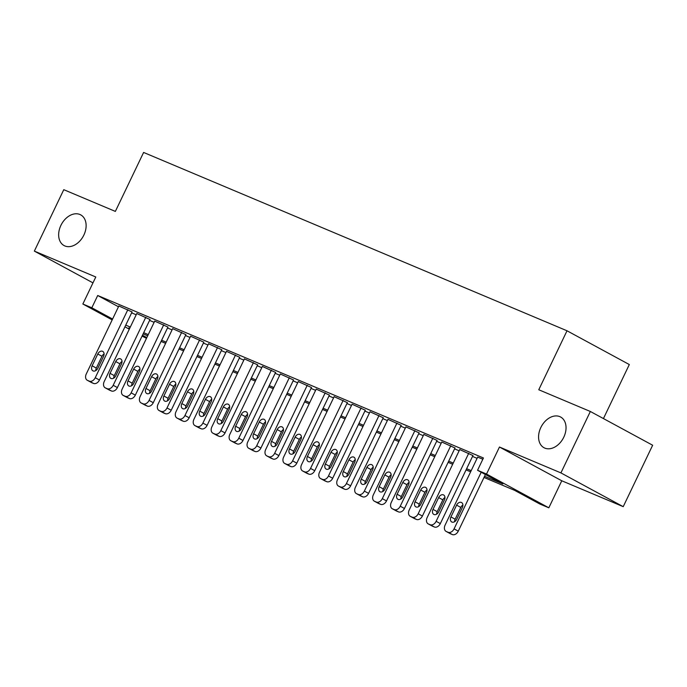 <?xml version="1.0" encoding="UTF-8"?>
<svg xmlns="http://www.w3.org/2000/svg" width="687" height="687" viewBox="0 0 687 687"><rect width="100%" height="100%" fill="white"/><g stroke="black" fill="none" stroke-linecap="round" stroke-linejoin="round"><path stroke-width="1.03" d="M83.874 235.057A17.458 12.426 118.5 0 1 64.071 245.568A17.458 12.426 118.5 0 1 60.903 225.379A17.458 12.426 118.5 0 1 80.705 214.868A17.458 12.426 118.5 0 1 83.874 235.057M563.787 437.198A17.458 12.426 118.5 0 1 543.992 447.718A17.458 12.426 118.5 0 1 540.824 427.529A17.458 12.426 118.5 0 1 560.626 417.018A17.458 12.426 118.5 0 1 563.787 437.198M146.468 338.33L142.063 336.098M603.435 418.572L629.318 364.548L567.015 330.782L143.609 152.445L115.356 211.407L63.779 189.681L34.35 251.107L92.977 282.872M567.015 330.782L538.763 389.752L590.348 411.479L652.65 445.236L623.221 506.663L560.918 472.905L499.466 447.022L486.516 474.047L548.827 507.805L539.853 504.026L514.597 490.338L484.009 477.456M499.466 447.022L561.777 480.78L623.221 506.663M561.777 480.78L548.827 507.805M590.348 411.479L560.918 472.905M132.067 311.958L118.842 305.99M150.006 319.515L136.782 313.547M167.946 327.072L154.721 321.104M185.885 334.629L172.669 328.661M203.824 342.186L190.608 336.218M221.772 349.743L208.547 343.775M239.711 357.3L226.487 351.332M257.651 364.857L244.426 358.889M275.59 372.414L262.374 366.446M293.529 379.971L280.313 374.003M311.477 387.528L298.252 381.56M329.417 395.085L316.192 389.117M347.356 402.642L334.131 396.674M365.295 410.199L352.07 404.231M383.234 417.756L370.018 411.788M401.174 425.313L387.957 419.345M419.122 432.87L405.897 426.902M437.061 440.427L423.836 434.459M455 447.984L441.775 442.016M472.939 455.541L459.723 449.573M484.575 476.271L502.807 483.949L477.551 470.269L483.433 457.98L97.709 295.504L118.473 306.763M131.638 312.851L136.198 314.766M149.577 320.408L154.137 322.323M167.525 327.965L172.076 329.88M185.464 335.522L190.024 337.437M203.404 343.079L207.963 344.994M221.343 350.636L225.903 352.551M239.282 358.193L243.842 360.108M257.221 365.75L261.781 367.665M275.169 373.307L279.721 375.222M293.109 380.864L297.669 382.779M311.048 388.421L315.608 390.336M328.987 395.978L333.547 397.893M346.926 403.535L351.486 405.45M364.874 411.084L369.426 413.007M382.814 418.641L387.374 420.564M400.753 426.198L405.313 428.121M418.692 433.755L423.252 435.678M436.631 441.312L441.191 443.235M454.579 448.869L459.131 450.792M472.519 456.426L477.079 458.349M482.849 459.208L477.663 457.13M112.179 319.902L82.852 304.015L95.794 276.99L34.35 251.107M82.852 304.015L91.818 307.793L112.591 319.043M97.709 295.504L91.818 307.793M477.551 470.269L486.516 474.047M129.293 329.176L124.94 326.823M129.749 328.231L128.864 327.862L129.706 328.317M142.475 335.239L146.82 337.592M470.621 471.814L466.061 469.899M452.681 464.257L448.122 462.342M434.742 456.7L430.182 454.785M416.803 449.143L412.243 447.228M398.855 441.586L394.304 439.671M380.916 434.029L376.356 432.114M362.976 426.472L358.416 424.557M345.037 418.915L340.477 417M327.098 411.358L322.538 409.443M309.15 403.801L304.599 401.886M291.211 396.244L286.651 394.329M273.271 388.687L268.711 386.772M255.332 381.13L250.772 379.215M237.393 373.573L232.833 371.658M219.445 366.016L214.894 364.101M201.506 358.459L196.954 356.544M183.566 350.902L179.006 348.987M165.627 343.345L161.067 341.43M147.688 335.788L143.128 333.873M125.755 325.131L130.315 327.055M143.695 332.688L148.255 334.612M161.634 340.245L166.194 342.169M179.573 347.802L184.133 349.726M197.521 355.359L202.072 357.283M215.46 362.916L220.012 364.84M233.4 370.473L237.96 372.397M251.339 378.03L255.899 379.954M269.278 385.587L273.838 387.511M287.218 393.144L291.777 395.068M305.165 400.701L309.717 402.625M323.105 408.258L327.665 410.182M341.044 415.815L345.604 417.739M358.983 423.372L363.543 425.296M376.923 430.929L381.483 432.853M394.87 438.486L399.422 440.41M412.81 446.043L417.37 447.967M430.749 453.6L435.309 455.524M448.688 461.157L453.248 463.081M466.628 468.714L471.188 470.638M481.201 472.244L454.064 528.878A5.453 3.882 -61.5 0 1 448.122 532.279L446.327 531.523A5.453 3.882 -61.5 0 1 446.086 531.403A5.453 3.882 -61.5 0 1 445.099 525.1L477.705 457.044M450.062 533.541A5.453 3.882 118.5 0 0 450.294 533.687A5.453 3.882 118.5 0 0 450.535 533.799L452.329 534.555A5.453 3.882 118.5 0 0 458.272 531.154L485.408 474.528M456.692 519.346A4.362 3.109 118.5 0 1 451.737 521.974A4.362 3.109 118.5 0 1 450.947 516.933L456.597 505.143A4.362 3.109 118.5 0 1 461.544 502.515A4.362 3.109 118.5 0 1 462.342 507.556L456.692 519.346M454.596 521.725A4.362 3.109 118.5 0 1 455.155 519.209L460.805 507.418A4.362 3.109 118.5 0 1 462.901 505.039M468.732 453.265L436.125 521.321A5.453 3.882 -61.5 0 1 430.182 524.722L428.387 523.966A5.453 3.882 -61.5 0 1 428.147 523.846A5.453 3.882 -61.5 0 1 427.151 517.543L459.758 449.487M432.123 525.984A5.453 3.882 118.5 0 0 432.355 526.13A5.453 3.882 118.5 0 0 432.595 526.242L434.39 526.998A5.453 3.882 118.5 0 0 440.333 523.597L472.982 455.455M438.744 511.789A4.362 3.109 118.5 0 1 433.798 514.417A4.362 3.109 118.5 0 1 433.008 509.376L438.658 497.586A4.362 3.109 118.5 0 1 443.604 494.958A4.362 3.109 118.5 0 1 444.395 499.999L438.744 511.789M436.657 514.168A4.362 3.109 118.5 0 1 437.215 511.652L442.866 499.861A4.362 3.109 118.5 0 1 444.961 497.482M450.792 445.708L418.185 513.764A5.453 3.882 -61.5 0 1 412.243 517.165L410.448 516.409A5.453 3.882 -61.5 0 1 410.199 516.289A5.453 3.882 -61.5 0 1 409.212 509.986L441.818 441.93M414.184 518.427A5.453 3.882 118.5 0 0 414.416 518.573A5.453 3.882 118.5 0 0 414.656 518.685L416.451 519.441A5.453 3.882 118.5 0 0 422.393 516.04L455.043 447.898M420.805 504.232A4.362 3.109 118.5 0 1 415.858 506.869A4.362 3.109 118.5 0 1 415.068 501.819L420.719 490.029A4.362 3.109 118.5 0 1 425.665 487.401A4.362 3.109 118.5 0 1 426.455 492.442L420.805 504.232M418.718 506.611A4.362 3.109 118.5 0 1 419.276 504.095L424.927 492.304A4.362 3.109 118.5 0 1 427.013 489.925M432.853 438.151L400.246 506.207A5.453 3.882 -61.5 0 1 394.304 509.608L392.509 508.852A5.453 3.882 -61.5 0 1 392.26 508.732A5.453 3.882 -61.5 0 1 391.272 502.429L423.879 434.373M396.236 510.87A5.453 3.882 118.5 0 0 396.468 511.016A5.453 3.882 118.5 0 0 396.717 511.128L398.512 511.884A5.453 3.882 118.5 0 0 404.454 508.483L437.104 440.341M402.865 496.675A4.362 3.109 118.5 0 1 397.919 499.312A4.362 3.109 118.5 0 1 397.12 494.262L402.771 482.472A4.362 3.109 118.5 0 1 407.726 479.844A4.362 3.109 118.5 0 1 408.516 484.885L402.865 496.675M400.77 499.054A4.362 3.109 118.5 0 1 401.337 496.538L406.987 484.747A4.362 3.109 118.5 0 1 409.074 482.368M414.905 430.594L382.298 498.65A5.453 3.882 -61.5 0 1 376.356 502.051L374.561 501.295A5.453 3.882 -61.5 0 1 374.321 501.175A5.453 3.882 -61.5 0 1 373.333 494.872L405.94 426.816M378.297 503.313A5.453 3.882 118.5 0 0 378.528 503.459A5.453 3.882 118.5 0 0 378.777 503.571L380.572 504.327A5.453 3.882 118.5 0 0 386.515 500.926L419.156 432.784M384.926 489.118A4.362 3.109 118.5 0 1 379.971 491.755A4.362 3.109 118.5 0 1 379.181 486.705L384.832 474.915A4.362 3.109 118.5 0 1 389.787 472.287A4.362 3.109 118.5 0 1 390.577 477.328L384.926 489.118M382.831 491.497A4.362 3.109 118.5 0 1 383.398 488.989L389.04 477.19A4.362 3.109 118.5 0 1 391.135 474.811M396.966 423.037L364.359 491.093A5.453 3.882 -61.5 0 1 358.416 494.494L356.622 493.738A5.453 3.882 -61.5 0 1 356.381 493.618A5.453 3.882 -61.5 0 1 355.394 487.315L388 419.259M360.357 495.756A5.453 3.882 118.5 0 0 360.589 495.902A5.453 3.882 118.5 0 0 360.83 496.023L362.624 496.778A5.453 3.882 118.5 0 0 368.567 493.369L401.217 425.227M366.987 481.561A4.362 3.109 118.5 0 1 362.032 484.198A4.362 3.109 118.5 0 1 361.242 479.148L366.892 467.358A4.362 3.109 118.5 0 1 371.839 464.73A4.362 3.109 118.5 0 1 372.637 469.771L366.987 481.561M364.891 483.94A4.362 3.109 118.5 0 1 365.45 481.432L371.1 469.633A4.362 3.109 118.5 0 1 373.196 467.254M379.026 415.48L346.42 483.536A5.453 3.882 -61.5 0 1 340.477 486.937L338.682 486.181A5.453 3.882 -61.5 0 1 338.442 486.061A5.453 3.882 -61.5 0 1 337.446 479.758L370.053 411.702M342.418 488.199A5.453 3.882 118.5 0 0 342.65 488.345A5.453 3.882 118.5 0 0 342.89 488.466L344.685 489.221A5.453 3.882 118.5 0 0 350.628 485.812L383.277 417.67M349.039 474.004A4.362 3.109 118.5 0 1 344.093 476.641A4.362 3.109 118.5 0 1 343.302 471.591L348.953 459.801A4.362 3.109 118.5 0 1 353.899 457.173A4.362 3.109 118.5 0 1 354.69 462.214L349.039 474.004M346.952 476.383A4.362 3.109 118.5 0 1 347.51 473.875L353.161 462.076A4.362 3.109 118.5 0 1 355.256 459.697M361.087 407.923L328.48 475.979A5.453 3.882 -61.5 0 1 322.538 479.38L320.743 478.624A5.453 3.882 -61.5 0 1 320.494 478.504A5.453 3.882 -61.5 0 1 319.507 472.201L352.113 404.145M324.479 480.642A5.453 3.882 118.5 0 0 324.711 480.788A5.453 3.882 118.5 0 0 324.951 480.909L326.746 481.664A5.453 3.882 118.5 0 0 332.688 478.255L365.338 410.113M331.1 466.456A4.362 3.109 118.5 0 1 326.153 469.084A4.362 3.109 118.5 0 1 325.363 464.034L331.014 452.244A4.362 3.109 118.5 0 1 335.96 449.616A4.362 3.109 118.5 0 1 336.75 454.657L331.1 466.456M329.013 468.826A4.362 3.109 118.5 0 1 329.571 466.318L335.222 454.519A4.362 3.109 118.5 0 1 337.308 452.14M343.148 400.366L310.541 468.422A5.453 3.882 -61.5 0 1 304.599 471.823L302.804 471.067A5.453 3.882 -61.5 0 1 302.555 470.947A5.453 3.882 -61.5 0 1 301.567 464.644L334.174 396.588M306.531 473.085A5.453 3.882 118.5 0 0 306.763 473.231A5.453 3.882 118.5 0 0 307.012 473.352L308.807 474.107A5.453 3.882 118.5 0 0 314.749 470.698L347.399 402.556M313.16 458.899A4.362 3.109 118.5 0 1 308.214 461.527A4.362 3.109 118.5 0 1 307.424 456.477L313.074 444.687A4.362 3.109 118.5 0 1 318.021 442.059A4.362 3.109 118.5 0 1 318.811 447.1L313.16 458.899M311.074 461.269A4.362 3.109 118.5 0 1 311.632 458.761L317.282 446.962A4.362 3.109 118.5 0 1 319.369 444.583M325.209 392.809L292.593 460.865A5.453 3.882 -61.5 0 1 286.651 464.266L284.865 463.51A5.453 3.882 -61.5 0 1 284.616 463.39A5.453 3.882 -61.5 0 1 283.628 457.087L316.235 389.031M288.592 465.528A5.453 3.882 118.5 0 0 288.823 465.674A5.453 3.882 118.5 0 0 289.072 465.795L290.867 466.55A5.453 3.882 118.5 0 0 296.81 463.141L329.459 394.999M295.221 451.342A4.362 3.109 118.5 0 1 290.266 453.97A4.362 3.109 118.5 0 1 289.476 448.92L295.127 437.13A4.362 3.109 118.5 0 1 300.082 434.502A4.362 3.109 118.5 0 1 300.872 439.543L295.221 451.342M293.126 453.712A4.362 3.109 118.5 0 1 293.692 451.204L299.343 439.405A4.362 3.109 118.5 0 1 301.43 437.026M307.261 385.252L274.654 453.308A5.453 3.882 -61.5 0 1 268.711 456.709L266.917 455.953A5.453 3.882 -61.5 0 1 266.676 455.833A5.453 3.882 -61.5 0 1 265.689 449.53L298.295 381.474M270.652 457.971A5.453 3.882 118.5 0 0 270.884 458.117A5.453 3.882 118.5 0 0 271.133 458.238L272.919 458.993A5.453 3.882 118.5 0 0 278.862 455.584L311.512 387.442M277.282 443.785A4.362 3.109 118.5 0 1 272.327 446.413A4.362 3.109 118.5 0 1 271.537 441.363L277.187 429.573A4.362 3.109 118.5 0 1 282.142 426.945A4.362 3.109 118.5 0 1 282.932 431.986L277.282 443.785M275.186 446.155A4.362 3.109 118.5 0 1 275.745 443.647L281.395 431.848A4.362 3.109 118.5 0 1 283.491 429.469M289.321 377.695L256.715 445.751A5.453 3.882 -61.5 0 1 250.772 449.152L248.977 448.396A5.453 3.882 -61.5 0 1 248.737 448.276A5.453 3.882 -61.5 0 1 247.741 441.973L280.356 373.917M252.713 450.414A5.453 3.882 118.5 0 0 252.945 450.56A5.453 3.882 118.5 0 0 253.185 450.681L254.98 451.436A5.453 3.882 118.5 0 0 260.923 448.027L293.572 379.885M259.343 436.228A4.362 3.109 118.5 0 1 254.388 438.856A4.362 3.109 118.5 0 1 253.597 433.806L259.248 422.016A4.362 3.109 118.5 0 1 264.194 419.388A4.362 3.109 118.5 0 1 264.984 424.429L259.343 436.228M257.247 438.598A4.362 3.109 118.5 0 1 257.805 436.09L263.456 424.291A4.362 3.109 118.5 0 1 265.551 421.912M271.382 370.138L238.775 438.194A5.453 3.882 -61.5 0 1 232.833 441.595L231.038 440.839A5.453 3.882 -61.5 0 1 230.789 440.719A5.453 3.882 -61.5 0 1 229.802 434.416L262.408 366.36M234.774 442.857A5.453 3.882 118.5 0 0 235.006 443.003A5.453 3.882 118.5 0 0 235.246 443.124L237.041 443.879A5.453 3.882 118.5 0 0 242.983 440.47L275.633 372.328M241.395 428.671A4.362 3.109 118.5 0 1 236.448 431.299A4.362 3.109 118.5 0 1 235.658 426.249L241.309 414.459A4.362 3.109 118.5 0 1 246.255 411.831A4.362 3.109 118.5 0 1 247.045 416.872L241.395 428.671M239.308 431.041A4.362 3.109 118.5 0 1 239.866 428.533L245.517 416.734A4.362 3.109 118.5 0 1 247.603 414.355M253.443 362.581L220.836 430.637A5.453 3.882 -61.5 0 1 214.894 434.038L213.099 433.282A5.453 3.882 -61.5 0 1 212.85 433.162A5.453 3.882 -61.5 0 1 211.862 426.859L244.469 358.803M216.826 435.3A5.453 3.882 118.5 0 0 217.058 435.446A5.453 3.882 118.5 0 0 217.307 435.567L219.101 436.322A5.453 3.882 118.5 0 0 225.044 432.913L257.694 364.771M223.455 421.114A4.362 3.109 118.5 0 1 218.509 423.742A4.362 3.109 118.5 0 1 217.719 418.692L223.369 406.902A4.362 3.109 118.5 0 1 228.316 404.274A4.362 3.109 118.5 0 1 229.106 409.315L223.455 421.114M221.369 423.484A4.362 3.109 118.5 0 1 221.927 420.976L227.577 409.177A4.362 3.109 118.5 0 1 229.664 406.798M235.504 355.024L202.888 423.08A5.453 3.882 -61.5 0 1 196.946 426.481L195.16 425.725A5.453 3.882 -61.5 0 1 194.91 425.605A5.453 3.882 -61.5 0 1 193.923 419.302L226.53 351.246M198.887 427.752A5.453 3.882 118.5 0 0 199.118 427.889A5.453 3.882 118.5 0 0 199.367 428.01L201.162 428.765A5.453 3.882 118.5 0 0 207.105 425.356L239.754 357.214M205.516 413.557A4.362 3.109 118.5 0 1 200.57 416.185A4.362 3.109 118.5 0 1 199.771 411.135L205.422 399.345A4.362 3.109 118.5 0 1 210.377 396.717A4.362 3.109 118.5 0 1 211.167 401.758L205.516 413.557M203.421 415.927A4.362 3.109 118.5 0 1 203.987 413.419L209.638 401.62A4.362 3.109 118.5 0 1 211.725 399.241M217.556 347.467L184.949 415.523A5.453 3.882 -61.5 0 1 179.006 418.924L177.212 418.168A5.453 3.882 -61.5 0 1 176.971 418.048A5.453 3.882 -61.5 0 1 175.984 411.745L208.59 343.689M180.947 420.195A5.453 3.882 118.5 0 0 181.179 420.332A5.453 3.882 118.5 0 0 181.428 420.453L183.223 421.208A5.453 3.882 118.5 0 0 189.165 417.799L221.807 349.657M187.577 406A4.362 3.109 118.5 0 1 182.622 408.628A4.362 3.109 118.5 0 1 181.832 403.578L187.482 391.788A4.362 3.109 118.5 0 1 192.437 389.16A4.362 3.109 118.5 0 1 193.227 394.201L187.577 406M185.481 408.37A4.362 3.109 118.5 0 1 186.04 405.862L191.69 394.063A4.362 3.109 118.5 0 1 193.786 391.684M199.616 339.91L167.01 407.966A5.453 3.882 -61.5 0 1 161.067 411.367L159.272 410.611A5.453 3.882 -61.5 0 1 159.032 410.491A5.453 3.882 -61.5 0 1 158.044 404.188L190.651 336.132M163.008 412.638A5.453 3.882 118.5 0 0 163.24 412.775A5.453 3.882 118.5 0 0 163.48 412.896L165.275 413.651A5.453 3.882 118.5 0 0 171.218 410.242L203.867 342.1M169.637 398.443A4.362 3.109 118.5 0 1 164.682 401.071A4.362 3.109 118.5 0 1 163.892 396.021L169.543 384.231A4.362 3.109 118.5 0 1 174.489 381.603A4.362 3.109 118.5 0 1 175.288 386.644L169.637 398.443M167.542 400.813A4.362 3.109 118.5 0 1 168.1 398.305L173.751 386.506A4.362 3.109 118.5 0 1 175.846 384.127M181.677 332.353L149.07 400.409A5.453 3.882 -61.5 0 1 143.128 403.81L141.333 403.054A5.453 3.882 -61.5 0 1 141.093 402.934A5.453 3.882 -61.5 0 1 140.096 396.631L172.703 328.575M145.069 405.081A5.453 3.882 118.5 0 0 145.3 405.218A5.453 3.882 118.5 0 0 145.541 405.339L147.336 406.094A5.453 3.882 118.5 0 0 153.278 402.685L185.928 334.543M151.69 390.886A4.362 3.109 118.5 0 1 146.743 393.514A4.362 3.109 118.5 0 1 145.953 388.464L151.604 376.674A4.362 3.109 118.5 0 1 156.55 374.046A4.362 3.109 118.5 0 1 157.34 379.087L151.69 390.886M149.603 393.256A4.362 3.109 118.5 0 1 150.161 390.748L155.812 378.949A4.362 3.109 118.5 0 1 157.907 376.57M163.738 324.796L131.131 392.852A5.453 3.882 -61.5 0 1 125.189 396.253L123.394 395.497A5.453 3.882 -61.5 0 1 123.145 395.377A5.453 3.882 -61.5 0 1 122.157 389.074L154.764 321.018M127.129 397.524A5.453 3.882 118.5 0 0 127.361 397.661A5.453 3.882 118.5 0 0 127.602 397.782L129.396 398.537A5.453 3.882 118.5 0 0 135.339 395.128L167.989 326.986M133.75 383.329A4.362 3.109 118.5 0 1 128.804 385.957A4.362 3.109 118.5 0 1 128.014 380.907L133.664 369.117A4.362 3.109 118.5 0 1 138.611 366.489A4.362 3.109 118.5 0 1 139.401 371.53L133.75 383.329M131.664 385.699A4.362 3.109 118.5 0 1 132.222 383.191L137.872 371.392A4.362 3.109 118.5 0 1 139.959 369.013M145.799 317.239L113.192 385.295A5.453 3.882 -61.5 0 1 107.249 388.696L105.454 387.94A5.453 3.882 -61.5 0 1 105.205 387.82A5.453 3.882 -61.5 0 1 104.218 381.517L136.825 313.461M109.181 389.967A5.453 3.882 118.5 0 0 109.413 390.104A5.453 3.882 118.5 0 0 109.662 390.225L111.457 390.98A5.453 3.882 118.5 0 0 117.4 387.571L150.049 319.429M115.811 375.772A4.362 3.109 118.5 0 1 110.865 378.4A4.362 3.109 118.5 0 1 110.066 373.35L115.717 361.56A4.362 3.109 118.5 0 1 120.672 358.932A4.362 3.109 118.5 0 1 121.462 363.973L115.811 375.772M113.716 378.142A4.362 3.109 118.5 0 1 114.282 375.634L119.933 363.835A4.362 3.109 118.5 0 1 122.02 361.456M127.851 309.682L95.244 377.738A5.453 3.882 -61.5 0 1 89.301 381.139L87.507 380.383A5.453 3.882 -61.5 0 1 87.266 380.263A5.453 3.882 -61.5 0 1 86.279 373.96L118.885 305.904M91.242 382.41A5.453 3.882 118.5 0 0 91.474 382.547A5.453 3.882 118.5 0 0 91.723 382.668L93.518 383.423A5.453 3.882 118.5 0 0 99.46 380.014L132.102 311.872M97.872 368.215A4.362 3.109 118.5 0 1 92.917 370.843A4.362 3.109 118.5 0 1 92.127 365.793L97.777 354.003A4.362 3.109 118.5 0 1 102.732 351.375A4.362 3.109 118.5 0 1 103.522 356.416L97.872 368.215M95.776 370.585A4.362 3.109 118.5 0 1 96.335 368.077L101.985 356.278A4.362 3.109 118.5 0 1 104.081 353.899M458.272 531.154L454.064 528.878M452.329 534.555L448.122 532.279M450.535 533.799L446.327 531.523M450.947 516.933L455.155 519.209M456.597 505.143L460.805 507.418M440.333 523.597L436.125 521.321M434.39 526.998L430.182 524.722M432.595 526.242L428.387 523.966M433.008 509.376L437.215 511.652M438.658 497.586L442.866 499.861M422.393 516.04L418.185 513.764M416.451 519.441L412.243 517.165M414.656 518.685L410.448 516.409M415.068 501.819L419.276 504.095M420.719 490.029L424.927 492.304M404.454 508.483L400.246 506.207M398.512 511.884L394.304 509.608M396.717 511.128L392.509 508.852M397.12 494.262L401.337 496.538M402.771 482.472L406.987 484.747M386.515 500.926L382.298 498.65M380.572 504.327L376.356 502.051M378.777 503.571L374.561 501.295M379.181 486.705L383.398 488.989M384.832 474.915L389.04 477.19M368.567 493.369L364.359 491.093M362.624 496.778L358.416 494.494M360.83 496.023L356.622 493.738M361.242 479.148L365.45 481.432M366.892 467.358L371.1 469.633M350.628 485.812L346.42 483.536M344.685 489.221L340.477 486.937M342.89 488.466L338.682 486.181M343.302 471.591L347.51 473.875M348.953 459.801L353.161 462.076M332.688 478.255L328.48 475.979M326.746 481.664L322.538 479.38M324.951 480.909L320.743 478.624M325.363 464.034L329.571 466.318M331.014 452.244L335.222 454.519M314.749 470.698L310.541 468.422M308.807 474.107L304.599 471.823M307.012 473.352L302.804 471.067M307.424 456.477L311.632 458.761M313.074 444.687L317.282 446.962M296.81 463.141L292.593 460.865M290.867 466.55L286.651 464.266M289.072 465.795L284.865 463.51M289.476 448.92L293.692 451.204M295.127 437.13L299.343 439.405M278.862 455.584L274.654 453.308M272.919 458.993L268.711 456.709M271.133 458.238L266.917 455.953M271.537 441.363L275.745 443.647M277.187 429.573L281.395 431.848M260.923 448.027L256.715 445.751M254.98 451.436L250.772 449.152M253.185 450.681L248.977 448.396M253.597 433.806L257.805 436.09M259.248 422.016L263.456 424.291M242.983 440.47L238.775 438.194M237.041 443.879L232.833 441.595M235.246 443.124L231.038 440.839M235.658 426.249L239.866 428.533M241.309 414.459L245.517 416.734M225.044 432.913L220.836 430.637M219.101 436.322L214.894 434.038M217.307 435.567L213.099 433.282M217.719 418.692L221.927 420.976M223.369 406.902L227.577 409.177M207.105 425.356L202.888 423.08M201.162 428.765L196.946 426.481M199.367 428.01L195.16 425.725M199.771 411.135L203.987 413.419M205.422 399.345L209.638 401.62M189.165 417.799L184.949 415.523M183.223 421.208L179.006 418.924M181.428 420.453L177.212 418.168M181.832 403.578L186.04 405.862M187.482 391.788L191.69 394.063M171.218 410.242L167.01 407.966M165.275 413.651L161.067 411.367M163.48 412.896L159.272 410.611M163.892 396.021L168.1 398.305M169.543 384.231L173.751 386.506M153.278 402.685L149.07 400.409M147.336 406.094L143.128 403.81M145.541 405.339L141.333 403.054M145.953 388.464L150.161 390.748M151.604 376.674L155.812 378.949M135.339 395.128L131.131 392.852M129.396 398.537L125.189 396.253M127.602 397.782L123.394 395.497M128.014 380.907L132.222 383.191M133.664 369.117L137.872 371.392M117.4 387.571L113.192 385.295M111.457 390.98L107.249 388.696M109.662 390.225L105.454 387.94M110.066 373.35L114.282 375.634M115.717 361.56L119.933 363.835M99.46 380.014L95.244 377.738M93.518 383.423L89.301 381.139M91.723 382.668L87.507 380.383M92.127 365.793L96.335 368.077M97.777 354.003L101.985 356.278M450.294 533.687L446.086 531.403M432.355 526.13L428.147 523.846M414.416 518.573L410.199 516.289M396.468 511.016L392.26 508.732M378.528 503.459L374.321 501.175M360.589 495.902L356.381 493.618M342.65 488.345L338.442 486.061M324.711 480.788L320.494 478.504M306.763 473.231L302.555 470.947M288.823 465.674L284.616 463.39M270.884 458.117L266.676 455.833M252.945 450.56L248.737 448.276M235.006 443.003L230.789 440.719M217.058 435.446L212.85 433.162M199.118 427.889L194.91 425.605M181.179 420.332L176.971 418.048M163.24 412.775L159.032 410.491M145.3 405.218L141.093 402.934M127.361 397.661L123.145 395.377M109.413 390.104L105.205 387.82M91.474 382.547L87.266 380.263"/></g></svg>
